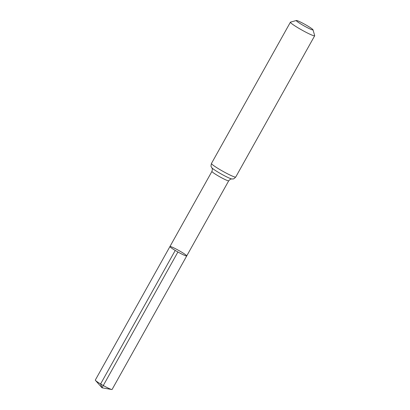 <?xml version="1.0" encoding="UTF-8"?>
<svg xmlns="http://www.w3.org/2000/svg" width="410" height="410" viewBox="0 0 410 410"><rect width="100%" height="100%" fill="white"/><g stroke="black" fill="none" stroke-linecap="round" stroke-linejoin="round"><path stroke-width="0.61" d="M175.229 250.443A9.614 0.871 29.2 0 0 186.729 255.927A9.614 0.871 -150.8 0 1 177.909 251.996A9.614 0.871 -150.8 0 1 169.94 246.543A9.614 0.871 29.2 0 0 175.229 250.443L100.599 383.975L102.008 387.809L177.909 251.996M301.56 24.431A9.568 0.866 -150.8 0 1 296.368 20.5A9.568 0.866 -150.8 0 1 305.076 24.462A9.568 0.866 -150.8 0 1 313.009 29.797A9.568 0.866 -150.8 0 1 301.56 24.431M313.009 29.797L314.69 35.639A13.904 1.261 -150.8 0 1 314.68 35.767A13.904 1.261 -150.8 0 1 298.055 27.839A13.904 1.261 -150.8 0 1 290.408 22.201A13.904 1.261 -150.8 0 1 290.516 22.13L296.368 20.5M181.445 252.027A9.614 0.871 -150.8 0 1 186.729 255.927L112.099 389.459A9.614 0.871 29.2 0 1 111.73 389.5A9.614 0.871 29.2 0 1 103.279 385.528A9.614 0.871 29.2 0 1 95.474 380.413A9.614 0.871 29.2 0 1 95.31 380.075L169.94 246.543A9.614 0.871 -150.8 0 1 181.445 252.027M314.68 35.767L235.729 177.038C232.875 179.928 233.157 178.668 231.927 178.986C231.194 179.303 231.348 178.063 228.724 180.789A9.614 0.871 -150.8 0 1 217.218 175.306A9.614 0.871 -150.8 0 1 211.934 171.406L169.94 246.543M235.729 177.038A13.904 1.261 -150.8 0 1 219.099 169.11A13.904 1.261 -150.8 0 1 211.457 163.472C210.489 167.418 211.416 166.516 211.791 167.731C211.903 168.525 212.877 167.741 211.934 171.406M231.927 178.986A11.762 1.066 -150.8 0 1 218.161 172.21A11.762 1.066 -150.8 0 1 211.791 167.731M228.724 180.789L186.729 255.927M290.408 22.201L211.457 163.472M95.474 380.413L102.008 387.809L111.73 389.5"/></g></svg>
